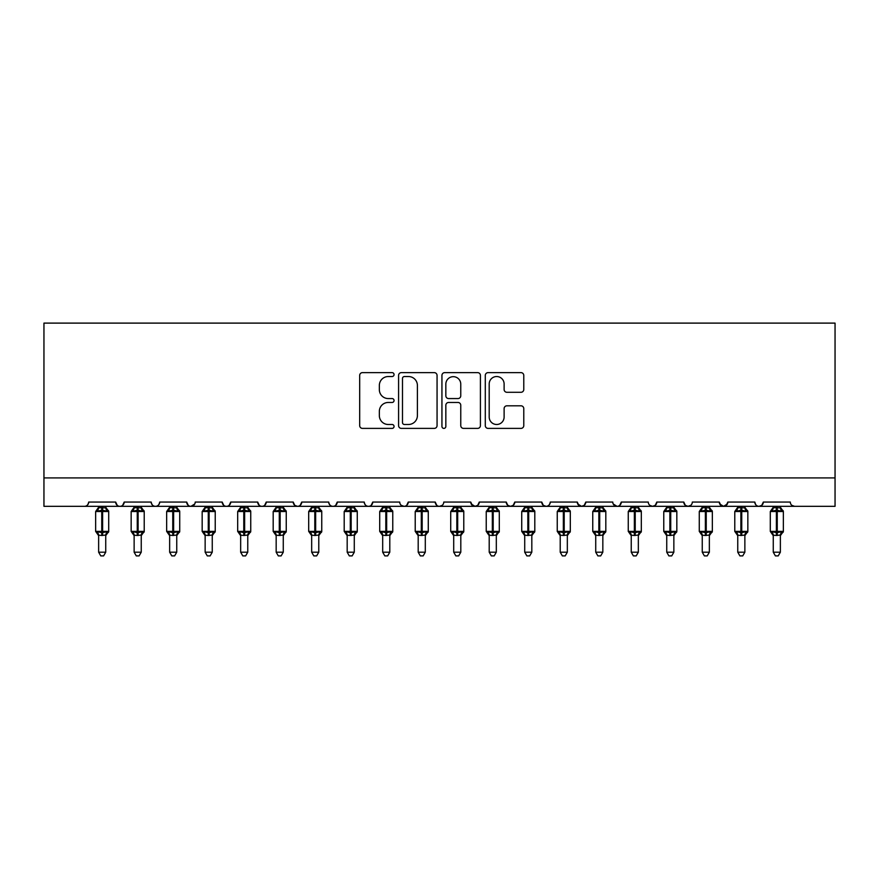 <?xml version="1.0" encoding="UTF-8"?>
<svg xmlns="http://www.w3.org/2000/svg" width="879" height="879" viewBox="0 0 879 879"><rect width="100%" height="100%" fill="white"/><g stroke="black" fill="none" stroke-linecap="round" stroke-linejoin="round"><path stroke-width="1.32" d="M394.056 374.586A1.956 1.956 0 0 0 392.1 372.63L362.478 372.63A2.791 2.791 0 0 0 359.687 375.421L359.687 425.612A2.791 2.791 0 0 0 362.478 428.392L392.1 428.392A1.956 1.956 0 0 0 394.056 426.447A1.956 1.956 0 0 0 392.1 424.491L388.265 424.491A8.922 8.922 0 0 1 379.343 415.569L379.343 411.383A8.922 8.922 0 0 1 388.265 402.461L392.1 402.461A1.956 1.956 0 0 0 394.056 400.516A1.956 1.956 0 0 0 392.1 398.561L388.265 398.561A8.922 8.922 0 0 1 379.343 389.639L379.343 385.452A8.922 8.922 0 0 1 388.265 376.531L392.1 376.531A1.956 1.956 0 0 0 394.056 374.586M520.983 392.287A2.791 2.791 0 0 0 523.774 389.496L523.774 375.421A2.791 2.791 0 0 0 520.983 372.63L488.087 372.63A2.791 2.791 0 0 0 485.296 375.421L485.296 425.612A2.791 2.791 0 0 0 488.087 428.392L520.983 428.392A2.791 2.791 0 0 0 523.774 425.612L523.774 408.603A2.791 2.791 0 0 0 520.983 405.812L506.908 405.812A2.791 2.791 0 0 0 504.117 408.603L504.117 417.031A7.461 7.461 0 0 1 496.657 424.491A7.461 7.461 0 0 1 489.196 417.031L489.196 383.991A7.461 7.461 0 0 1 496.657 376.531A7.461 7.461 0 0 1 504.117 383.991L504.117 389.496A2.791 2.791 0 0 0 506.908 392.287L520.983 392.287M43.95 477.923L835.05 477.923L835.05 323.109L43.95 323.109L43.95 506.326L84.428 506.326C86.691 506.403 88.109 504.986 88.691 502.063L115.676 502.063L117.237 505.359M437.061 375.421A2.791 2.791 0 0 0 434.27 372.63L401.373 372.63A2.791 2.791 0 0 0 398.583 375.421L398.583 425.612A2.791 2.791 0 0 0 401.373 428.392L434.27 428.392A2.791 2.791 0 0 0 437.061 425.612L437.061 375.421M444.73 372.63L477.627 372.63A2.791 2.791 0 0 1 480.417 375.421L480.417 425.612A2.791 2.791 0 0 1 477.627 428.392L463.552 428.392A2.791 2.791 0 0 1 460.761 425.612L460.761 405.252A2.791 2.791 0 0 0 457.97 402.461L448.631 402.461A2.791 2.791 0 0 0 445.84 405.252L445.84 426.447A1.956 1.956 0 0 1 443.895 428.392A1.956 1.956 0 0 1 441.939 426.447L441.939 375.421A2.791 2.791 0 0 1 444.73 372.63M84.428 506.326C86.691 506.403 88.109 504.986 88.691 502.063A4.263 4.263 0 0 1 84.428 506.326L119.94 506.326C117.676 506.403 116.259 504.986 115.676 502.063A4.263 4.263 0 0 0 119.94 506.326A4.263 4.263 0 0 0 124.192 502.063L151.177 502.063A4.263 4.263 0 0 0 155.44 506.326A4.263 4.263 0 0 0 159.703 502.063L186.689 502.063A4.263 4.263 0 0 0 190.952 506.326A4.263 4.263 0 0 0 195.215 502.063L222.2 502.063A4.263 4.263 0 0 0 226.452 506.326A4.263 4.263 0 0 0 230.716 502.063L257.701 502.063A4.263 4.263 0 0 0 261.964 506.326A4.263 4.263 0 0 0 266.227 502.063L293.212 502.063A4.263 4.263 0 0 0 297.476 506.326A4.263 4.263 0 0 0 301.728 502.063L328.713 502.063A4.263 4.263 0 0 0 332.976 506.326A4.263 4.263 0 0 0 337.239 502.063L364.225 502.063A4.263 4.263 0 0 0 368.488 506.326A4.263 4.263 0 0 0 372.751 502.063L399.736 502.063A4.263 4.263 0 0 0 403.988 506.326A4.263 4.263 0 0 0 408.252 502.063L435.237 502.063A4.263 4.263 0 0 0 439.5 506.326A4.263 4.263 0 0 0 443.763 502.063L470.748 502.063A4.263 4.263 0 0 0 475.012 506.326A4.263 4.263 0 0 0 479.264 502.063L506.249 502.063A4.263 4.263 0 0 0 510.512 506.326A4.263 4.263 0 0 0 514.775 502.063L541.761 502.063A4.263 4.263 0 0 0 546.024 506.326A4.263 4.263 0 0 0 550.287 502.063L577.272 502.063A4.263 4.263 0 0 0 581.524 506.326A4.263 4.263 0 0 0 585.788 502.063L612.773 502.063A4.263 4.263 0 0 0 617.036 506.326A4.263 4.263 0 0 0 621.299 502.063L648.284 502.063A4.263 4.263 0 0 0 652.548 506.326A4.263 4.263 0 0 0 656.8 502.063L683.785 502.063A4.263 4.263 0 0 0 688.048 506.326A4.263 4.263 0 0 0 692.311 502.063L719.297 502.063A4.263 4.263 0 0 0 723.56 506.326A4.263 4.263 0 0 0 727.823 502.063L754.808 502.063A4.263 4.263 0 0 0 759.06 506.326A4.263 4.263 0 0 0 763.324 502.063L790.309 502.063A4.263 4.263 0 0 0 794.572 506.326L791.825 505.326M763.324 502.063L761.763 505.359M122.642 505.359L124.192 502.063C123.62 504.986 122.192 506.403 119.94 506.326L759.06 506.326C756.808 506.403 755.38 504.986 754.808 502.063L755.599 504.535M727.823 502.063L726.263 505.359M719.297 502.063L720.857 505.359M683.785 502.063L685.345 505.359M656.8 502.063L655.251 505.359M613.234 503.997L617.036 506.326C619.299 506.403 620.717 504.986 621.299 502.063L619.739 505.359M585.788 502.063L584.227 505.359M577.272 502.063L578.821 505.359M541.761 502.063L543.321 505.359M514.775 502.063L513.215 505.359M506.249 502.063L507.809 505.359M479.264 502.063L477.715 505.359M470.748 502.063L472.309 505.359M442.247 505.326L439.5 506.326C437.237 506.403 435.819 504.986 435.237 502.063L436.797 505.359M401.253 505.326L403.988 506.326C406.252 506.403 407.669 504.986 408.252 502.063L406.691 505.359M364.225 502.063C364.807 504.986 366.224 506.403 368.488 506.326C370.74 506.403 372.169 504.986 372.751 502.063L371.191 505.359M328.713 502.063C329.295 504.986 330.724 506.403 332.976 506.326C335.24 506.403 336.657 504.986 337.239 502.063L335.679 505.359M294.729 505.326L297.476 506.326C299.728 506.403 301.156 504.986 301.728 502.063L300.178 505.359M293.212 502.063L294.773 505.359M259.261 505.359L257.701 502.063C258.283 504.986 259.701 506.403 261.964 506.326C264.227 506.403 265.645 504.986 266.227 502.063L264.667 505.359M223.749 505.359L222.2 502.063C222.772 504.986 224.2 506.403 226.452 506.326C228.716 506.403 230.133 504.986 230.716 502.063L229.155 505.359M194.753 503.997L190.952 506.326C188.688 506.403 187.271 504.986 186.689 502.063L188.249 505.359M835.05 477.923L835.05 506.326L759.06 506.326L761.807 505.326M151.177 502.063C151.759 504.986 153.188 506.403 155.44 506.326C157.704 506.403 159.121 504.986 159.703 502.063M471.21 503.997L475.012 506.326L477.747 505.326M507.776 505.326L510.512 506.326L513.259 505.326M543.277 505.326L546.024 506.326C548.276 506.403 549.705 504.986 550.287 502.063M577.734 503.997L581.524 506.326L584.271 505.326M649.801 505.326L652.548 506.326L655.284 505.326M685.312 505.326L688.048 506.326L690.795 505.326M719.758 503.997L723.56 506.326L727.362 503.997M404.439 376.531A1.956 1.956 0 0 0 402.483 378.486L402.483 422.535A1.956 1.956 0 0 0 404.439 424.491L408.482 424.491A8.922 8.922 0 0 0 417.404 415.569L417.404 385.452A8.922 8.922 0 0 0 408.482 376.531L404.439 376.531M460.761 384.134A7.461 7.461 0 0 0 453.3 376.673A7.461 7.461 0 0 0 445.84 384.134L445.84 395.77A2.791 2.791 0 0 0 448.631 398.561L457.97 398.561A2.791 2.791 0 0 0 460.761 395.77L460.761 384.134M98.635 552.199L105.733 552.199L103.601 555.891L100.766 555.891L98.635 552.199L98.635 535.19A3.12 2.978 180 0 0 96.987 532.586L97.602 531.674L101.755 532.674L101.755 531.388L102.612 531.388L102.612 510.227L106.766 511.226L107.787 510.172A1.417 1.417 0 0 1 108.71 511.512L95.646 511.512L95.646 531.388L101.755 531.388L101.755 510.227L97.602 511.226L96.987 510.314A3.12 2.978 -0 0 0 98.635 507.699L105.733 507.842L105.733 506.326M105.733 552.199L105.733 535.058L101.755 535.476L101.755 532.674L102.612 532.674L102.612 531.388L108.71 531.388A1.417 1.417 0 0 1 107.787 532.729L105.733 535.663M105.733 535.201L105.733 535.19A3.12 2.978 180 0 1 107.37 532.586L106.766 531.674L102.612 532.674L102.612 535.476M101.755 535.476L98.635 535.19M98.635 506.326L98.635 507.71M97.602 511.226L98.019 510.018M106.766 511.226L105.733 507.842M105.733 535.058L106.766 531.674M98.624 535.058L97.602 531.674M134.135 552.199L141.244 552.199L139.113 555.891L136.267 555.891L134.135 552.199L134.135 535.19A3.12 2.978 180 0 0 132.498 532.586L133.103 531.674L137.267 532.674L137.267 531.388L138.113 531.388L138.113 510.227L142.266 511.226L143.288 510.172A1.417 1.417 0 0 1 144.222 511.512L131.158 511.512L131.158 531.388L137.267 531.388L137.267 510.227L133.103 511.226L132.498 510.314A3.12 2.978 -0 0 0 134.135 507.699L141.244 507.842L141.244 506.326M141.244 552.199L141.244 535.058L137.267 535.476L137.267 532.674L138.113 532.674L138.113 531.388L144.222 531.388A1.417 1.417 0 0 1 143.288 532.729L141.244 535.663M141.244 535.201L141.244 535.19A3.12 2.978 180 0 1 142.881 532.586L142.266 531.674L138.113 532.674L138.113 535.476M137.267 535.476L134.135 535.19M134.135 506.326L134.135 507.71M133.103 511.226L133.52 510.018M142.266 511.226L141.244 507.842M141.244 535.058L142.266 531.674M134.135 535.058L133.103 531.674M169.647 552.199L176.745 552.199L174.613 555.891L171.779 555.891L169.647 552.199L169.647 535.19A3.12 2.978 180 0 0 168.01 532.586L168.614 531.674L172.767 532.674L172.767 531.388L173.624 531.388L173.624 510.227L177.778 511.226L178.8 510.172A1.417 1.417 0 0 1 179.734 511.512L166.658 511.512L166.658 531.388L172.767 531.388L172.767 510.227L168.614 511.226L168.01 510.314A3.12 2.978 -0 0 0 169.647 507.699L176.745 507.842L176.745 506.326M176.745 552.199L176.745 535.058L172.767 535.476L172.767 532.674L173.624 532.674L173.624 531.388L179.734 531.388A1.417 1.417 0 0 1 178.8 532.729L176.745 535.663M176.745 535.201L176.745 535.19A3.12 2.978 180 0 1 178.393 532.586L177.778 531.674L173.624 532.674L173.624 535.476M172.767 535.476L169.647 535.19M169.647 506.326L169.647 507.71M168.614 511.226L169.032 510.018M177.778 511.226L176.745 507.842M176.745 535.058L177.778 531.674M169.647 535.058L168.614 531.674M205.148 552.199L212.257 552.199L210.125 555.891L207.279 555.891L205.148 552.199L205.148 535.19A3.12 2.978 180 0 0 203.51 532.586L204.126 531.674L208.279 532.674L208.279 531.388L209.125 531.388L209.125 510.227L213.289 511.226L214.3 510.172A1.417 1.417 0 0 1 215.234 511.512L202.17 511.512L202.17 531.388L208.279 531.388L208.279 510.227L204.126 511.226L203.51 510.314A3.12 2.978 -0 0 0 205.148 507.699L212.257 507.842L212.257 506.326M212.257 552.199L212.257 535.058L208.279 535.476L208.279 532.674L209.125 532.674L209.125 531.388L215.234 531.388A1.417 1.417 0 0 1 214.3 532.729L212.257 535.663M212.257 535.201L212.257 535.19A3.12 2.978 180 0 1 213.894 532.586L213.289 531.674L209.125 532.674L209.125 535.476M208.279 535.476L205.148 535.19M205.148 506.326L205.148 507.71M204.126 511.226L204.543 510.018M213.289 511.226L212.257 507.842M212.257 535.058L213.289 531.674M205.148 535.058L204.126 531.674M240.659 552.199L247.757 552.199L245.626 555.891L242.791 555.891L240.659 552.199L240.659 535.19A3.12 2.978 180 0 0 239.022 532.586L239.626 531.674L243.78 532.674L243.78 531.388L244.637 531.388L244.637 510.227L248.79 511.226L249.812 510.172A1.417 1.417 0 0 1 250.746 511.512L237.682 511.512L237.682 531.388L243.78 531.388L243.78 510.227L239.626 511.226L239.022 510.314A3.12 2.978 -0 0 0 240.659 507.699L247.768 507.842L247.757 506.326M247.757 552.199L247.768 535.058L243.78 535.476L243.78 532.674L244.637 532.674L244.637 531.388L250.746 531.388A1.417 1.417 0 0 1 249.812 532.729L247.757 535.663M247.757 535.201L247.757 535.19A3.12 2.978 180 0 1 249.405 532.586L248.79 531.674L244.637 532.674L244.637 535.476M243.78 535.476L240.659 535.19M240.659 506.326L240.659 507.71M239.626 511.226L240.044 510.018M248.79 511.226L247.768 507.842M247.768 535.058L248.79 531.674M240.659 535.058L239.626 531.674M276.171 552.199L283.269 552.199L281.137 555.891L278.302 555.891L276.171 552.199L276.171 535.19A3.12 2.978 180 0 0 274.523 532.586L275.138 531.674L279.291 532.674L279.291 531.388L280.148 531.388L280.148 510.227L284.302 511.226L285.323 510.172A1.417 1.417 0 0 1 286.246 511.512L273.182 511.512L273.182 531.388L279.291 531.388L279.291 510.227L275.138 511.226L274.523 510.314A3.12 2.978 -0 0 0 276.171 507.699L283.269 507.842L283.269 506.326M283.269 552.199L283.269 535.058L279.291 535.476L279.291 532.674L280.148 532.674L280.148 531.388L286.246 531.388A1.417 1.417 0 0 1 285.323 532.729L283.269 535.663M283.269 535.201L283.269 535.19A3.12 2.978 180 0 1 284.906 532.586L284.302 531.674L280.148 532.674L280.148 535.476M279.291 535.476L276.171 535.19M276.171 506.326L276.171 507.71M275.138 511.226L275.556 510.018M284.302 511.226L283.269 507.842M283.269 535.058L284.302 531.674M276.16 535.058L275.138 531.674M311.671 552.199L318.78 552.199L316.649 555.891L313.803 555.891L311.671 552.199L311.671 535.19A3.12 2.978 180 0 0 310.034 532.586L310.639 531.674L314.803 532.674L314.803 531.388L315.649 531.388L315.649 510.227L319.802 511.226L320.824 510.172A1.417 1.417 0 0 1 321.758 511.512L308.694 511.512L308.694 531.388L314.803 531.388L314.803 510.227L310.639 511.226L310.034 510.314A3.12 2.978 -0 0 0 311.671 507.699L318.78 507.842L318.78 506.326M318.78 552.199L318.78 535.058L314.803 535.476L314.803 532.674L315.649 532.674L315.649 531.388L321.758 531.388A1.417 1.417 0 0 1 320.824 532.729L318.78 535.663M318.78 535.201L318.78 535.19A3.12 2.978 180 0 1 320.417 532.586L319.802 531.674L315.649 532.674L315.649 535.476M314.803 535.476L311.671 535.19M311.671 506.326L311.671 507.71M310.639 511.226L311.056 510.018M319.802 511.226L318.78 507.842M318.78 535.058L319.802 531.674M311.671 535.058L310.639 531.674M347.183 552.199L354.281 552.199L352.149 555.891L349.315 555.891L347.183 552.199L347.183 535.19A3.12 2.978 180 0 0 345.546 532.586L346.15 531.674L350.303 532.674L350.303 531.388L351.161 531.388L351.161 510.227L355.314 511.226L356.336 510.172A1.417 1.417 0 0 1 357.27 511.512L344.194 511.512L344.194 531.388L350.303 531.388L350.303 510.227L346.15 511.226L345.546 510.314A3.12 2.978 -0 0 0 347.183 507.699L354.281 507.842L354.281 506.326M354.281 552.199L354.281 535.058L350.303 535.476L350.303 532.674L351.161 532.674L351.161 531.388L357.27 531.388A1.417 1.417 0 0 1 356.336 532.729L354.281 535.663M354.281 535.201L354.281 535.19A3.12 2.978 180 0 1 355.929 532.586L355.314 531.674L351.161 532.674L351.161 535.476M350.303 535.476L347.183 535.19M347.183 506.326L347.183 507.71M346.15 511.226L346.568 510.018M355.314 511.226L354.281 507.842M354.281 535.058L355.314 531.674M347.183 535.058L346.15 531.674M382.684 552.199L389.793 552.199L387.661 555.891L384.815 555.891L382.684 552.199L382.684 535.19A3.12 2.978 180 0 0 381.046 532.586L381.662 531.674L385.815 532.674L385.815 531.388L386.661 531.388L386.661 510.227L390.825 511.226L391.836 510.172A1.417 1.417 0 0 1 392.77 511.512L379.706 511.512L379.706 531.388L385.815 531.388L385.815 510.227L381.662 511.226L381.046 510.314A3.12 2.978 -0 0 0 382.684 507.699L389.793 507.842L389.793 506.326M389.793 552.199L389.793 535.058L385.815 535.476L385.815 532.674L386.661 532.674L386.661 531.388L392.77 531.388A1.417 1.417 0 0 1 391.836 532.729L389.793 535.663M389.793 535.201L389.793 535.19A3.12 2.978 180 0 1 391.43 532.586L390.825 531.674L386.661 532.674L386.661 535.476M385.815 535.476L382.684 535.19M382.684 506.326L382.684 507.71M381.662 511.226L382.079 510.018M390.825 511.226L389.793 507.842M389.793 535.058L390.825 531.674M382.684 535.058L381.662 531.674M418.195 552.199L425.293 552.199L423.162 555.891L420.327 555.891L418.195 552.199L418.195 535.19A3.12 2.978 180 0 0 416.558 532.586L417.162 531.674L421.316 532.674L421.316 531.388L422.173 531.388L422.173 510.227L426.326 511.226L427.348 510.172A1.417 1.417 0 0 1 428.282 511.512L415.218 511.512L415.218 531.388L421.316 531.388L421.316 510.227L417.162 511.226L416.558 510.314A3.12 2.978 -0 0 0 418.195 507.699L425.304 507.842L425.293 506.326M425.293 552.199L425.304 535.058L421.316 535.476L421.316 532.674L422.173 532.674L422.173 531.388L428.282 531.388A1.417 1.417 0 0 1 427.348 532.729L425.293 535.663M425.293 535.201L425.293 535.19A3.12 2.978 180 0 1 426.941 532.586L426.326 531.674L422.173 532.674L422.173 535.476M421.316 535.476L418.195 535.19M418.195 506.326L418.195 507.71M417.162 511.226L417.58 510.018M426.326 511.226L425.304 507.842M425.304 535.058L426.326 531.674M418.195 535.058L417.162 531.674M453.707 552.199L460.805 552.199L458.673 555.891L455.838 555.891L453.707 552.199L453.707 535.19A3.12 2.978 180 0 0 452.059 532.586L452.674 531.674L456.827 532.674L456.827 531.388L457.684 531.388L457.684 510.227L461.838 511.226L462.859 510.172A1.417 1.417 0 0 1 463.782 511.512L450.718 511.512L450.718 531.388L456.827 531.388L456.827 510.227L452.674 511.226L452.059 510.314A3.12 2.978 -0 0 0 453.707 507.699L460.805 507.842L460.805 506.326M460.805 552.199L460.805 535.058L456.827 535.476L456.827 532.674L457.684 532.674L457.684 531.388L463.782 531.388A1.417 1.417 0 0 1 462.859 532.729L460.805 535.663M460.805 535.201L460.805 535.19A3.12 2.978 180 0 1 462.442 532.586L461.838 531.674L457.684 532.674L457.684 535.476M456.827 535.476L453.707 535.19M453.707 506.326L453.707 507.71M452.674 511.226L453.092 510.018M461.838 511.226L460.805 507.842M460.805 535.058L461.838 531.674M453.696 535.058L452.674 531.674M489.207 552.199L496.316 552.199L494.185 555.891L491.339 555.891L489.207 552.199L489.207 535.19A3.12 2.978 180 0 0 487.57 532.586L488.175 531.674L492.339 532.674L492.339 531.388L493.185 531.388L493.185 510.227L497.338 511.226L498.36 510.172A1.417 1.417 0 0 1 499.294 511.512L486.23 511.512L486.23 531.388L492.339 531.388L492.339 510.227L488.175 511.226L487.57 510.314A3.12 2.978 -0 0 0 489.207 507.699L496.316 507.842L496.316 506.326M496.316 552.199L496.316 535.058L492.339 535.476L492.339 532.674L493.185 532.674L493.185 531.388L499.294 531.388A1.417 1.417 0 0 1 498.36 532.729L496.316 535.663M496.316 535.201L496.316 535.19A3.12 2.978 180 0 1 497.953 532.586L497.338 531.674L493.185 532.674L493.185 535.476M492.339 535.476L489.207 535.19M489.207 506.326L489.207 507.71M488.175 511.226L488.592 510.018M497.338 511.226L496.316 507.842M496.316 535.058L497.338 531.674M489.207 535.058L488.175 531.674M524.719 552.199L531.817 552.199L529.685 555.891L526.851 555.891L524.719 552.199L524.719 535.19A3.12 2.978 180 0 0 523.071 532.586L523.686 531.674L527.839 532.674L527.839 531.388L528.697 531.388L528.697 510.227L532.85 511.226L533.872 510.172A1.417 1.417 0 0 1 534.806 511.512L521.73 511.512L521.73 531.388L527.839 531.388L527.839 510.227L523.686 511.226L523.071 510.314A3.12 2.978 -0 0 0 524.719 507.699L531.817 507.842L531.817 506.326M531.817 552.199L531.817 535.058L527.839 535.476L527.839 532.674L528.697 532.674L528.697 531.388L534.806 531.388A1.417 1.417 0 0 1 533.872 532.729L531.817 535.663M531.817 535.201L531.817 535.19A3.12 2.978 180 0 1 533.454 532.586L532.85 531.674L528.697 532.674L528.697 535.476M527.839 535.476L524.719 535.19M524.719 506.326L524.719 507.71M523.686 511.226L524.104 510.018M532.85 511.226L531.817 507.842M531.817 535.058L532.85 531.674M524.719 535.058L523.686 531.674M560.22 552.199L567.329 552.199L565.197 555.891L562.351 555.891L560.22 552.199L560.22 535.19A3.12 2.978 180 0 0 558.583 532.586L559.198 531.674L563.351 532.674L563.351 531.388L564.197 531.388L564.197 510.227L568.361 511.226L569.372 510.172A1.417 1.417 0 0 1 570.306 511.512L557.242 511.512L557.242 531.388L563.351 531.388L563.351 510.227L559.198 511.226L558.583 510.314A3.12 2.978 -0 0 0 560.22 507.699L567.329 507.842L567.329 506.326M567.329 552.199L567.329 535.058L563.351 535.476L563.351 532.674L564.197 532.674L564.197 531.388L570.306 531.388A1.417 1.417 0 0 1 569.372 532.729L567.329 535.663M567.329 535.201L567.329 535.19A3.12 2.978 180 0 1 568.966 532.586L568.361 531.674L564.197 532.674L564.197 535.476M563.351 535.476L560.22 535.19M560.22 506.326L560.22 507.71M559.198 511.226L559.615 510.018M568.361 511.226L567.329 507.842M567.329 535.058L568.361 531.674M560.22 535.058L559.198 531.674M595.731 552.199L602.829 552.199L600.698 555.891L597.863 555.891L595.731 552.199L595.731 535.19A3.12 2.978 180 0 0 594.094 532.586L594.698 531.674L598.852 532.674L598.852 531.388L599.709 531.388L599.709 510.227L603.862 511.226L604.884 510.172A1.417 1.417 0 0 1 605.818 511.512L592.754 511.512L592.754 531.388L598.852 531.388L598.852 510.227L594.698 511.226L594.094 510.314A3.12 2.978 -0 0 0 595.731 507.699L602.84 507.842L602.829 506.326M602.829 552.199L602.84 535.058L598.852 535.476L598.852 532.674L599.709 532.674L599.709 531.388L605.818 531.388A1.417 1.417 0 0 1 604.884 532.729L602.829 535.663M602.829 535.201L602.829 535.19A3.12 2.978 180 0 1 604.477 532.586L603.862 531.674L599.709 532.674L599.709 535.476M598.852 535.476L595.731 535.19M595.731 506.326L595.731 507.71M594.698 511.226L595.116 510.018M603.862 511.226L602.84 507.842M602.84 535.058L603.862 531.674M595.731 535.058L594.698 531.674M631.243 552.199L638.341 552.199L636.209 555.891L633.374 555.891L631.243 552.199L631.243 535.19A3.12 2.978 180 0 0 629.595 532.586L630.21 531.674L634.363 532.674L634.363 531.388L635.22 531.388L635.22 510.227L639.374 511.226L640.395 510.172A1.417 1.417 0 0 1 641.318 511.512L628.254 511.512L628.254 531.388L634.363 531.388L634.363 510.227L630.21 511.226L629.595 510.314A3.12 2.978 -0 0 0 631.243 507.699L638.341 507.842L638.341 506.326M638.341 552.199L638.341 535.058L634.363 535.476L634.363 532.674L635.22 532.674L635.22 531.388L641.318 531.388A1.417 1.417 0 0 1 640.395 532.729L638.341 535.663M638.341 535.201L638.341 535.19A3.12 2.978 180 0 1 639.978 532.586L639.374 531.674L635.22 532.674L635.22 535.476M634.363 535.476L631.243 535.19M631.243 506.326L631.243 507.71M630.21 511.226L630.628 510.018M639.374 511.226L638.341 507.842M638.341 535.058L639.374 531.674M631.232 535.058L630.21 531.674M666.743 552.199L673.852 552.199L671.721 555.891L668.875 555.891L666.743 552.199L666.743 535.19A3.12 2.978 180 0 0 665.106 532.586L665.711 531.674L669.875 532.674L669.875 531.388L670.721 531.388L670.721 510.227L674.874 511.226L675.896 510.172A1.417 1.417 0 0 1 676.83 511.512L663.766 511.512L663.766 531.388L669.875 531.388L669.875 510.227L665.711 511.226L665.106 510.314A3.12 2.978 -0 0 0 666.743 507.699L673.852 507.842L673.852 506.326M673.852 552.199L673.852 535.058L669.875 535.476L669.875 532.674L670.721 532.674L670.721 531.388L676.83 531.388A1.417 1.417 0 0 1 675.896 532.729L673.852 535.663M673.852 535.201L673.852 535.19A3.12 2.978 180 0 1 675.49 532.586L674.874 531.674L670.721 532.674L670.721 535.476M669.875 535.476L666.743 535.19M666.743 506.326L666.743 507.71M665.711 511.226L666.128 510.018M674.874 511.226L673.852 507.842M673.852 535.058L674.874 531.674M666.743 535.058L665.711 531.674M702.255 552.199L709.353 552.199L707.221 555.891L704.387 555.891L702.255 552.199L702.255 535.19A3.12 2.978 180 0 0 700.607 532.586L701.222 531.674L705.376 532.674L705.376 531.388L706.233 531.388L706.233 510.227L710.386 511.226L711.408 510.172A1.417 1.417 0 0 1 712.342 511.512L699.266 511.512L699.266 531.388L705.376 531.388L705.376 510.227L701.222 511.226L700.607 510.314A3.12 2.978 -0 0 0 702.255 507.699L709.353 507.842L709.353 506.326M709.353 552.199L709.353 535.058L705.376 535.476L705.376 532.674L706.233 532.674L706.233 531.388L712.342 531.388A1.417 1.417 0 0 1 711.408 532.729L709.353 535.663M709.353 535.201L709.353 535.19A3.12 2.978 180 0 1 710.99 532.586L710.386 531.674L706.233 532.674L706.233 535.476M705.376 535.476L702.255 535.19M702.255 506.326L702.255 507.71M701.222 511.226L701.64 510.018M710.386 511.226L709.353 507.842M709.353 535.058L710.386 531.674M702.255 535.058L701.222 531.674M737.756 552.199L744.865 552.199L742.733 555.891L739.887 555.891L737.756 552.199L737.756 535.19A3.12 2.978 180 0 0 736.119 532.586L736.734 531.674L740.887 532.674L740.887 531.388L741.733 531.388L741.733 510.227L745.897 511.226L746.908 510.172A1.417 1.417 0 0 1 747.842 511.512L734.778 511.512L734.778 531.388L740.887 531.388L740.887 510.227L736.734 511.226L736.119 510.314A3.12 2.978 -0 0 0 737.756 507.699L744.865 507.842L744.865 506.326M744.865 552.199L744.865 535.058L740.887 535.476L740.887 532.674L741.733 532.674L741.733 531.388L747.842 531.388A1.417 1.417 0 0 1 746.908 532.729L744.865 535.663M744.865 535.201L744.865 535.19A3.12 2.978 180 0 1 746.502 532.586L745.897 531.674L741.733 532.674L741.733 535.476M740.887 535.476L737.756 535.19M737.756 506.326L737.756 507.71M736.734 511.226L737.151 510.018M745.897 511.226L744.865 507.842M744.865 535.058L745.897 531.674M737.756 535.058L736.734 531.674M773.267 552.199L780.365 552.199L778.234 555.891L775.399 555.891L773.267 552.199L773.267 535.19A3.12 2.978 180 0 0 771.63 532.586L772.234 531.674L776.388 532.674L776.388 531.388L777.245 531.388L777.245 510.227L781.398 511.226L782.42 510.172A1.417 1.417 0 0 1 783.354 511.512L770.29 511.512L770.29 531.388L776.388 531.388L776.388 510.227L772.234 511.226L771.63 510.314A3.12 2.978 -0 0 0 773.267 507.699L780.376 507.842L780.365 506.326M780.365 552.199L780.376 535.058L776.388 535.476L776.388 532.674L777.245 532.674L777.245 531.388L783.354 531.388A1.417 1.417 0 0 1 782.42 532.729L780.365 535.663M780.365 535.201L780.365 535.19A3.12 2.978 180 0 1 782.013 532.586L781.398 531.674L777.245 532.674L777.245 535.476M776.388 535.476L773.267 535.19M773.267 506.326L773.267 507.71M772.234 511.226L772.652 510.018M781.398 511.226L780.376 507.842M780.376 535.058L781.398 531.674M773.267 535.058L772.234 531.674M102.612 507.425L102.612 510.227L101.755 510.227L101.755 507.425M107.37 510.314A3.12 2.978 -0 0 1 105.733 507.699M138.113 507.425L138.113 510.227L137.267 510.227L137.267 507.425M142.881 510.314A3.12 2.978 -0 0 1 141.244 507.699M173.624 507.425L173.624 510.227L172.767 510.227L172.767 507.425M178.393 510.314A3.12 2.978 -0 0 1 176.745 507.699M209.125 507.425L209.125 510.227L208.279 510.227L208.279 507.425M213.894 510.314A3.12 2.978 -0 0 1 212.257 507.699M244.637 507.425L244.637 510.227L243.78 510.227L243.78 507.425M249.405 510.314A3.12 2.978 -0 0 1 247.757 507.699M280.148 507.425L280.148 510.227L279.291 510.227L279.291 507.425M284.906 510.314A3.12 2.978 -0 0 1 283.269 507.699M315.649 507.425L315.649 510.227L314.803 510.227L314.803 507.425M320.417 510.314A3.12 2.978 -0 0 1 318.78 507.699M351.161 507.425L351.161 510.227L350.303 510.227L350.303 507.425M355.929 510.314A3.12 2.978 -0 0 1 354.281 507.699M386.661 507.425L386.661 510.227L385.815 510.227L385.815 507.425M391.43 510.314A3.12 2.978 -0 0 1 389.793 507.699M422.173 507.425L422.173 510.227L421.316 510.227L421.316 507.425M426.941 510.314A3.12 2.978 -0 0 1 425.293 507.699M457.684 507.425L457.684 510.227L456.827 510.227L456.827 507.425M462.442 510.314A3.12 2.978 -0 0 1 460.805 507.699M493.185 507.425L493.185 510.227L492.339 510.227L492.339 507.425M497.953 510.314A3.12 2.978 -0 0 1 496.316 507.699M528.697 507.425L528.697 510.227L527.839 510.227L527.839 507.425M533.454 510.314A3.12 2.978 -0 0 1 531.817 507.699M564.197 507.425L564.197 510.227L563.351 510.227L563.351 507.425M568.966 510.314A3.12 2.978 -0 0 1 567.329 507.699M599.709 507.425L599.709 510.227L598.852 510.227L598.852 507.425M604.477 510.314A3.12 2.978 -0 0 1 602.829 507.699M635.22 507.425L635.22 510.227L634.363 510.227L634.363 507.425M639.978 510.314A3.12 2.978 -0 0 1 638.341 507.699M670.721 507.425L670.721 510.227L669.875 510.227L669.875 507.425M675.49 510.314A3.12 2.978 -0 0 1 673.852 507.699M706.233 507.425L706.233 510.227L705.376 510.227L705.376 507.425M710.99 510.314A3.12 2.978 -0 0 1 709.353 507.699M741.733 507.425L741.733 510.227L740.887 510.227L740.887 507.425M746.502 510.314A3.12 2.978 -0 0 1 744.865 507.699M777.245 507.425L777.245 510.227L776.388 510.227L776.388 507.425M782.013 510.314A3.12 2.978 -0 0 1 780.365 507.699M108.71 531.388L108.71 511.512M98.635 535.663L95.646 531.388M98.635 507.238L95.646 511.512M107.787 510.172L105.733 507.238M144.222 531.388L144.222 511.512M134.135 535.663L131.158 531.388M134.135 507.238L131.158 511.512M143.288 510.172L141.244 507.238M179.734 531.388L179.734 511.512M169.647 535.663L166.658 531.388M169.647 507.238L166.658 511.512M178.8 510.172L176.745 507.238M215.234 531.388L215.234 511.512M205.148 535.663L202.17 531.388M205.148 507.238L202.17 511.512M214.3 510.172L212.257 507.238M250.746 531.388L250.746 511.512M240.659 535.663L237.682 531.388M240.659 507.238L237.682 511.512M249.812 510.172L247.757 507.238M286.246 531.388L286.246 511.512M276.171 535.663L273.182 531.388M276.171 507.238L273.182 511.512M285.323 510.172L283.269 507.238M321.758 531.388L321.758 511.512M311.671 535.663L308.694 531.388M311.671 507.238L308.694 511.512M320.824 510.172L318.78 507.238M357.27 531.388L357.27 511.512M347.183 535.663L344.194 531.388M347.183 507.238L344.194 511.512M356.336 510.172L354.281 507.238M392.77 531.388L392.77 511.512M382.684 535.663L379.706 531.388M382.684 507.238L379.706 511.512M391.836 510.172L389.793 507.238M428.282 531.388L428.282 511.512M418.195 535.663L415.218 531.388M418.195 507.238L415.218 511.512M427.348 510.172L425.293 507.238M463.782 531.388L463.782 511.512M453.707 535.663L450.718 531.388M453.707 507.238L450.718 511.512M462.859 510.172L460.805 507.238M499.294 531.388L499.294 511.512M489.207 535.663L486.23 531.388M489.207 507.238L486.23 511.512M498.36 510.172L496.316 507.238M534.806 531.388L534.806 511.512M524.719 535.663L521.73 531.388M524.719 507.238L521.73 511.512M533.872 510.172L531.817 507.238M570.306 531.388L570.306 511.512M560.22 535.663L557.242 531.388M560.22 507.238L557.242 511.512M569.372 510.172L567.329 507.238M605.818 531.388L605.818 511.512M595.731 535.663L592.754 531.388M595.731 507.238L592.754 511.512M604.884 510.172L602.829 507.238M641.318 531.388L641.318 511.512M631.243 535.663L628.254 531.388M631.243 507.238L628.254 511.512M640.395 510.172L638.341 507.238M676.83 531.388L676.83 511.512M666.743 535.663L663.766 531.388M666.743 507.238L663.766 511.512M675.896 510.172L673.852 507.238M712.342 531.388L712.342 511.512M702.255 535.663L699.266 531.388M702.255 507.238L699.266 511.512M711.408 510.172L709.353 507.238M747.842 531.388L747.842 511.512M737.756 535.663L734.778 531.388M737.756 507.238L734.778 511.512M746.908 510.172L744.865 507.238M783.354 531.388L783.354 511.512M773.267 535.663L770.29 531.388M773.267 507.238L770.29 511.512M782.42 510.172L780.365 507.238"/></g></svg>
